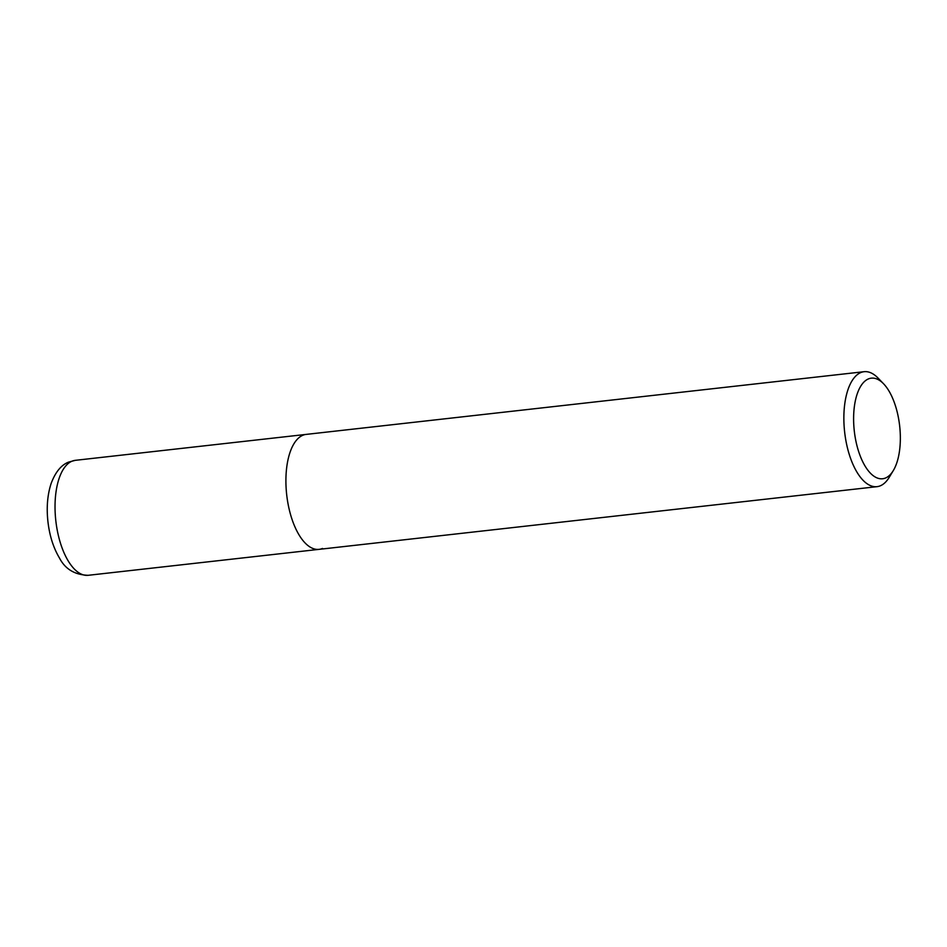 <?xml version="1.0" encoding="UTF-8"?>
<svg xmlns="http://www.w3.org/2000/svg" width="947" height="947" viewBox="0 0 947 947"><rect width="100%" height="100%" fill="white"/><g stroke="black" fill="none" stroke-linecap="round" stroke-linejoin="round"><path stroke-width="1.42" d="M883.551 383.76L878.082 378.102A57.838 26.078 83.6 0 0 864.102 371.698A57.838 26.078 83.6 0 0 860.681 372.609A57.838 26.078 83.6 0 0 845.138 435.94A57.838 26.078 83.6 0 0 877.017 486.663A57.838 26.078 83.6 0 0 880.438 485.752A57.838 26.078 83.6 0 0 889.221 477.312L893.305 470.576A50.605 22.823 -96.4 0 1 885.611 477.963A50.605 22.823 -96.4 0 1 855.259 437.727A50.605 22.823 -96.4 0 1 868.34 378.954A50.605 22.823 -96.4 0 1 883.551 383.76A50.605 22.823 -96.4 0 1 893.305 470.576M322.489 548.443A57.838 26.078 -96.4 0 1 319.068 549.355A57.838 26.078 -96.4 0 1 287.19 498.643A57.838 26.078 -96.4 0 1 302.744 435.3A57.838 26.078 -96.4 0 1 306.153 434.401L75.275 460.337A57.838 26.078 -96.4 0 0 71.865 461.248A57.838 26.078 -96.4 0 0 56.311 524.591A57.838 26.078 -96.4 0 0 88.201 575.303C74.766 574.853 65.201 569.1 59.495 558.067C53.446 547.934 49.599 535.872 47.966 521.892C46.367 507.675 47.421 494.855 51.138 483.455C55.435 472.032 61.271 464.918 68.657 462.089L75.275 460.337M877.017 486.663L319.068 549.355A57.838 26.078 -96.4 0 1 287.19 498.643A57.838 26.078 -96.4 0 1 302.744 435.3A57.838 26.078 -96.4 0 1 306.153 434.401L864.102 371.698M319.068 549.355L88.201 575.303"/></g></svg>
